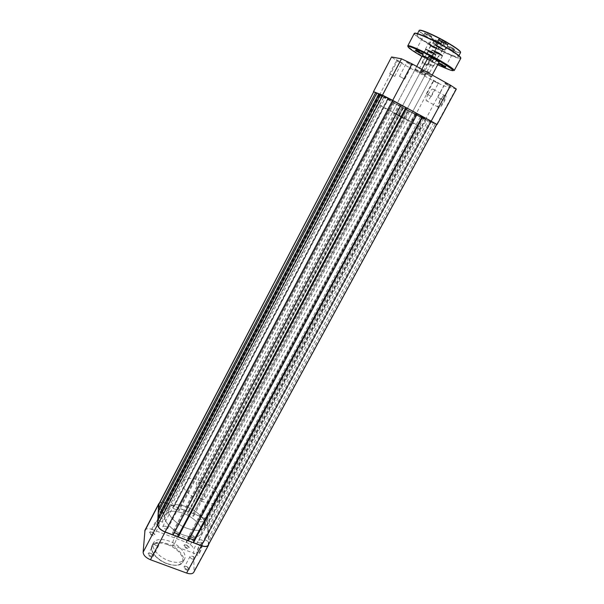 <?xml version="1.0" encoding="UTF-8"?>
<svg xmlns="http://www.w3.org/2000/svg" width="604" height="604" viewBox="0 0 604 604"><rect width="100%" height="100%" fill="white"/><g stroke="black" fill="none" stroke-linecap="round" stroke-linejoin="round"><path stroke-width="0.45" stroke-dasharray="3.02 2.27" d="M443.887 102.28C445.858 98.414 446.431 96.021 445.601 95.115C444.234 94.956 442.37 96.927 439.999 101.027L437.923 106.674C438.315 109.505 440.301 108.04 443.887 102.28M439.674 100.808C441.849 97.04 443.57 95.221 444.823 95.372L445.133 95.847C445.329 97.138 444.695 99.177 443.238 101.963C440.52 106.5 438.7 108.154 437.787 106.9L439.674 100.808M414.857 69.098L425.571 75.039C427.919 75.681 416.571 69.392 414.857 69.098M424.801 75.296L415.061 69.898C416.382 70.109 425.503 75.055 425.012 75.296L424.801 75.296M420.86 70.419L431.83 76.512C434.291 77.176 422.679 70.728 420.86 70.419M431.045 76.776L421.071 71.242C422.46 71.461 431.777 76.519 431.271 76.776L431.045 76.776M433.189 80.045L438.912 83.216L433.189 80.045M438.157 83.473L433.279 80.83L438.157 83.473M444.959 82.959L450.931 86.274L444.959 82.959M450.139 86.538L445.042 83.775L450.139 86.538M396.458 59.683L402.309 62.929L396.458 59.683M401.547 63.186L396.586 60.491L401.547 63.186M406.613 61.661L412.728 65.058L406.613 61.661M411.928 65.33L406.741 62.506L411.928 65.33M428.085 94.45C430.78 89.883 432.562 88.199 433.446 89.407C433.612 90.675 432.962 92.714 431.505 95.515C428.802 100.09 427.02 101.766 426.16 100.551C426.001 99.275 426.635 97.244 428.085 94.45M394.654 76.346L389.701 73.665L394.654 76.346M431.211 96.406L426.341 93.779L431.211 96.406M404.665 79.101L399.493 76.3L404.665 79.101M442.823 100.068L437.734 97.32L442.823 100.068M392.592 112.374L402.46 117.644L392.592 112.374M397.953 114.79L408.062 120.188L397.953 114.79M380.414 105.602C384.673 107.384 421.962 127.308 420.459 126.991L419.644 126.674C414.185 124.235 378.836 105.338 379.856 105.398L380.414 105.602M384.854 97.131C389.255 98.678 426.605 118.694 424.974 118.618L424.129 118.361C418.534 116.142 383.125 97.153 384.272 96.98L384.854 97.131M456.33 89.045L443.668 85.851L433.687 81.042L397.341 60.898L391.316 56.987M373.514 91.8L415.643 114.707L425.405 119.713L436.745 124.469M200.513 519.183L198.331 519.312C198.157 520.21 198.912 521.056 200.596 521.848L202.778 521.72C202.952 520.822 202.197 519.976 200.513 519.183M417.122 115.326L420.339 116.957L417.122 115.326M166.055 505.888L163.729 506.031C163.548 506.915 164.296 507.738 165.957 508.508L168.274 508.372C168.456 507.488 167.708 506.658 166.055 505.888M380.694 95.643L383.842 97.236L380.694 95.643M165.307 526.129L162.891 526.318C162.687 527.284 163.458 528.168 165.202 528.976L167.61 528.779C167.814 527.821 167.044 526.937 165.307 526.129M389.973 99.29L393.295 100.966L389.973 99.29M201.185 539.757L198.927 539.931C198.724 540.905 199.509 541.811 201.283 542.641L203.54 542.467C203.744 541.486 202.959 540.58 201.185 539.757M427.979 119.841L431.384 121.563L427.979 119.841M183.367 513.37C174.224 510.161 168.191 510.569 165.269 514.6C162.038 519.802 171.521 530.697 183.337 534.97C192.48 538.073 198.437 537.651 201.215 533.709C204.469 528.319 194.896 517.613 183.367 513.37C174.224 510.161 168.191 510.569 165.269 514.6C162.038 519.802 171.521 530.697 183.337 534.97C192.48 538.073 198.437 537.651 201.215 533.709C204.469 528.319 194.896 517.613 183.367 513.37M399.41 105.7L384.272 96.98C383.985 96.398 397.651 103.292 410.078 110.026L424.974 118.618C425.088 119.124 411.483 112.238 399.41 105.7M173.137 534.948L173.152 534.095L400.762 104.786L401.169 104.945M400.762 104.786L400.15 104.454L172.578 533.876L173.152 534.095M172.578 533.876L172.616 532.011L174.345 532.668M400.15 104.454L399.259 104.099L172.616 532.011M399.259 104.099L401.094 105.088M406.107 107.769L406.749 108.025L178.799 536.231L178.814 534.91M178.799 536.231L178.225 536.012M406.749 108.025L406.145 107.701M188.433 540.731L188.425 539.87L416.956 113.544L417.394 113.726M416.956 113.544L416.352 113.22L187.859 539.659L188.425 539.87M187.859 539.659L187.844 537.779L415.401 112.827L416.352 113.22M189.648 538.466L187.844 537.779M417.311 113.862L415.401 112.827M422.249 116.489L422.883 116.753L194.027 541.992L194.005 540.761M194.027 541.992L193.461 541.773M422.883 116.753L422.287 116.429M208.237 545.087L208.372 541.682L435.174 123.782L436.405 124.303L208.478 543.94M435.174 123.782L430.788 121.472L204.62 539.425L208.372 541.682M204.62 539.425L204.56 537.749L208.221 538.323L433.347 123.02L429.889 121.094L204.56 537.749M430.788 121.472L429.889 121.094M423.774 118.535L204.107 526.303L204.039 524.71L422.921 118.18L428.025 120.785L207.761 528.492L208.221 538.323M428.025 120.785L433.347 123.02M204.107 526.303L207.761 528.492M204.039 524.71L207.617 525.299L426.303 120.06L422.921 118.18M426.303 120.06L425.163 119.584L207.519 523.192L207.617 525.299M207.519 523.192C206.983 520.58 204.62 518.345 200.422 516.495L192.948 513.604L408.213 110.638L407.821 110.479L192.948 513.604M425.163 119.584L415.711 114.737L200.422 516.495M407.821 110.479L415.711 114.737M408.213 110.638L408.787 110.947L193.507 514.585L192.963 514.374M193.507 514.585L193.537 516.284L187.67 514.019L403.457 107.957L409.655 111.302L193.537 516.284M408.787 110.947L409.655 111.302M403.457 107.957L402.611 107.61L187.655 512.32L187.67 514.019M187.655 512.32L188.199 512.532L403.178 107.92L402.611 107.61M188.191 511.762L178.542 508.032L392.6 102.25L402.793 107.761L188.199 512.532M402.793 107.761L403.178 107.92M178.542 508.032L392.962 102.401L392.6 102.25M392.962 102.401L393.536 102.71L179.078 509.006L178.535 508.802M179.078 509.006L179.056 510.697L394.352 103.035L393.536 102.71M173.144 508.417L173.182 506.733L387.307 99.343L388.1 99.652L173.144 508.417L179.056 510.697M388.1 99.652L394.352 103.035M173.182 506.733L173.726 506.945L387.881 99.652L387.307 99.343M373.536 91.748L387.519 99.509L173.726 506.945M379.493 95.168L166.153 503.245L173.741 506.182M166.153 503.245C162.552 501.984 160.188 502.128 159.078 503.668M159.735 509.18L376.798 93.159M377.123 93.333L160.045 509.3M160.06 508.983L163.125 510.161L162.974 513.581L381.773 95.636L380.233 95.032L163.125 510.161M376.987 93.28L380.233 95.032M381.773 95.636L378.504 93.869L159.894 512.396L162.974 513.581M159.894 512.396L378.504 93.869M158.505 511.543L159.909 512.079M376.873 93.008L378.361 93.816M159.335 517.681L380.603 94.639M380.913 94.805L159.63 517.794M159.645 517.469L162.763 518.655L384.076 96.534L380.769 94.745M162.612 522.196L159.471 520.995L382.347 95.364L385.677 97.161L162.612 522.196L162.763 518.655M385.677 97.161L384.076 96.534M159.471 520.995L382.347 95.364M158.059 520.127L159.486 520.671M380.686 94.488L382.204 95.304M437.251 45.459L432.653 43.194L437.251 45.459L438.685 42.771L434.08 40.498L438.685 42.771M423.895 64.016L426.318 65.179L423.895 64.016M425.427 63.699L427.066 64.915L422.188 62.227L425.427 63.699M432.336 46.901L437.326 49.234C438.202 49.347 437.334 48.645 434.721 47.127C430.848 45.058 429.127 44.386 429.557 45.096L432.336 46.901M434.85 46.969L437.553 49.15L432.381 46.734L429.27 44.537L434.85 46.969M437.59 41.721L440.346 43.526C440.777 44.281 439.055 43.616 435.174 41.548C432.547 40.015 431.686 39.298 432.592 39.396L437.59 41.721M435.046 41.706L440.641 44.107L437.553 41.887L432.366 39.479L435.046 41.706M432.796 46.938L436.08 48.373L434.253 47.082L430.969 45.655L432.796 46.938M435.627 44.379L437.062 41.684M433.325 43.246L434.752 40.551M432.653 43.194L434.08 40.498M434.276 44.266L435.703 41.585M436.571 45.398L437.998 42.718M432.313 52.02L435.31 53.945C435.756 54.692 433.861 53.93 429.625 51.657C426.801 50.019 425.85 49.271 426.786 49.407L432.313 52.02M429.195 52.17L435.778 55.085L432.185 52.578L426.031 49.671L429.195 52.17M438.836 52.903L441.864 54.851C442.347 55.651 440.391 54.873 436.005 52.518C433.106 50.842 432.154 50.072 433.144 50.223L438.836 52.903M435.552 53.046L442.354 56.036L438.7 53.477L432.381 50.494L435.552 53.046M430.335 51.755L433.106 52.978L430.335 51.755M420.746 69.822L423.479 71.091L420.746 69.822M436.752 52.623L439.614 53.877L436.752 52.623M426.885 71.159L429.701 72.457L426.885 71.159M201.275 498.813C203.586 499.636 205.081 499.584 205.76 498.655C206.07 496.896 204.514 495.212 201.087 493.596C198.769 492.766 197.274 492.819 196.587 493.755C196.27 495.506 197.833 497.19 201.275 498.813M200.883 487.994C203.163 488.81 204.628 488.772 205.284 487.881C205.571 486.205 204.046 484.582 200.709 483.011C198.429 482.181 196.964 482.219 196.3 483.117C196.006 484.786 197.538 486.409 200.883 487.994M186.915 528.274C196.058 531.407 202.008 531.029 204.748 527.149C207.965 521.841 198.331 511.188 186.795 506.907C177.636 503.668 171.619 504.038 168.727 508.002C165.534 513.121 175.084 523.962 186.915 528.274C196.058 531.407 202.008 531.029 204.748 527.149C207.965 521.841 198.331 511.188 186.795 506.907C177.636 503.668 171.619 504.038 168.727 508.002C165.534 513.121 175.084 523.962 186.915 528.274M201.358 501.199C210.539 504.446 216.428 504.264 219.041 500.633C222.083 495.658 212.208 485.216 200.626 480.799C191.445 477.447 185.473 477.621 182.718 481.32C179.69 486.114 189.482 496.745 201.358 501.199M199.796 552.72C202.151 547.692 202.868 544.483 201.955 543.102L199.592 545.722C197.961 548.945 197.093 551.769 196.979 554.2C197.183 556.065 198.127 555.567 199.796 552.72M199.146 545.827L201.321 543.419L201.623 543.721C201.925 545.661 201.162 548.508 199.328 552.267C198.12 554.396 197.289 555.099 196.859 554.359L196.738 553.634C196.844 551.392 197.651 548.794 199.146 545.827M186.583 566.529L184.235 566.469C183.344 567.624 184.129 568.825 186.598 570.07C188.32 570.591 189.248 570.335 189.392 569.308L186.583 566.529M186.817 569.368C185.096 568.568 184.341 567.662 184.567 566.65L186.802 566.416L189.143 568.726L186.817 569.368M186.485 545.087L184.197 545.004C183.389 546.069 184.16 547.186 186.5 548.364C188.146 548.877 189.044 548.659 189.18 547.707L186.485 545.087M186.712 547.692C185.066 546.93 184.341 546.084 184.537 545.155L186.696 544.967L188.939 547.149L186.712 547.692M150.879 553.309L148.365 553.256C147.452 554.404 148.222 555.589 150.66 556.805C152.487 557.356 153.476 557.084 153.627 555.997L150.879 553.309M150.894 556.095C149.203 555.318 148.463 554.434 148.69 553.445L151.076 553.189L153.371 555.423L150.894 556.095M152.185 532.177L149.739 532.101C148.924 533.151 149.671 534.253 151.989 535.401C153.741 535.944 154.684 535.71 154.828 534.714L152.185 532.177M152.216 534.729C150.592 533.981 149.883 533.158 150.086 532.252L152.382 532.041L154.586 534.163L152.216 534.729M174.835 543.056C176.67 539.274 177.493 536.42 177.304 534.517C176.934 533.8 176.149 534.525 174.949 536.692C173.121 540.459 172.299 543.306 172.487 545.223C172.857 545.941 173.635 545.216 174.835 543.056M156.368 545.714C154.669 544.929 153.922 544.053 154.141 543.079L156.519 542.845C158.218 543.63 158.965 544.506 158.746 545.48L156.368 545.714M157.47 524.687C155.847 523.94 155.13 523.117 155.319 522.226L157.614 522.045C159.23 522.792 159.947 523.615 159.758 524.506L157.47 524.687M192.027 537.794C190.373 537.024 189.648 536.186 189.83 535.272L191.981 535.106C193.627 535.876 194.36 536.714 194.171 537.628L192.027 537.794M192.351 559.13C190.622 558.322 189.867 557.432 190.079 556.435L192.306 556.224C194.035 557.031 194.79 557.93 194.579 558.919L192.351 559.13M168.803 560.769C176.73 563.373 181.963 562.845 184.492 559.198C187.474 554.238 179.358 544.725 169.354 541.154C161.419 538.466 156.134 538.987 153.492 542.709C150.532 547.526 158.58 557.175 168.803 560.769M166.153 503.117L200.422 516.367L186.47 542.392L152.351 529.519L166.153 503.117C163.223 502.052 161.011 501.954 159.516 502.83M208.72 544.212L194.035 571.044L193.65 549.406L207.738 523.283L208.712 544.03M207.738 523.283C207.187 520.58 204.748 518.277 200.422 516.367M144.99 530.184C146.191 528.485 148.644 528.266 152.351 529.519M186.47 542.392C190.773 544.264 193.167 546.605 193.65 549.406M194.035 571.044L193.748 572.29M439.048 62.227L428.598 56.678M431.256 57.969L439.025 61.366L435.643 59.215L428.983 56.414M427.964 57.871L432.675 60.755C433.189 61.57 430.962 60.657 426.009 57.999L422.385 55.696M424.982 56.957L432.555 60.294L429.21 58.173L422.777 55.455M444.846 41.827C440.082 39.283 437.983 38.49 438.527 39.434L447.813 44.364C448.946 44.507 447.957 43.662 444.846 41.827M441.66 41.887L438.383 39.509L444.567 42.152L447.836 44.53L441.66 41.887M438.149 41.231C433.559 38.769 431.513 37.984 432.019 38.875L441.101 43.707C442.166 43.835 441.184 43.012 438.149 41.231M435.122 41.291L431.89 38.966L437.885 41.548L441.094 43.866L435.122 41.291M440.995 47.867C438.089 46.312 436.798 45.813 437.13 46.365L442.838 49.4L440.995 47.867M439.055 47.882L437.047 46.448L440.814 48.078L442.815 49.513L439.055 47.882M434.419 47.112L430.675 45.64L436.262 48.607L434.419 47.112M432.577 47.127L430.599 45.73L434.246 47.323L436.216 48.72L432.577 47.127M436.488 52.586L434.616 51.083L440.331 54.118L436.488 52.586M438.398 52.608L434.654 50.962L436.662 52.374L440.407 54.02L438.398 52.608M430.086 51.718L428.221 50.245L433.815 53.22L430.086 51.718M431.905 51.733L428.274 50.132L433.883 53.114L431.905 51.733M444.174 65.881L445.737 66.395L443.351 64.756L439.146 62.756L440.15 63.745M421.516 53.175L422.868 53.439L420.558 51.974L416.42 50.004L417.394 50.985M452.532 47.965C448.772 45.957 447.096 45.315 447.504 46.04L454.85 49.928C455.718 50.041 454.948 49.385 452.532 47.965M449.882 48.245L447.511 46.531L452.071 48.486L454.434 50.2L449.882 48.245M429.686 34.987C425.948 32.986 424.302 32.359 424.74 33.107L432.117 37.04C433.008 37.154 432.2 36.466 429.686 34.987M427.224 35.387L424.748 33.598L429.24 35.53L431.709 37.312L427.224 35.387M432.17 46.855L428.931 44.568L434.895 47.172L438.119 49.453L432.17 46.855M438.625 47.595L435.333 45.255L441.494 47.927L444.771 50.26L438.625 47.595M438.995 52.925L432.177 49.928L435.846 52.503L442.649 55.492L438.995 52.925M432.472 52.042L425.865 49.12L429.474 51.634L436.065 54.549L432.472 52.042M444.008 46.44C453.544 51.944 458.323 55.364 458.345 56.708C457.923 58.226 443.668 52.004 431.528 45.089C421.969 39.615 417.107 36.142 416.934 34.685C417.16 33.114 431.505 39.298 444.008 46.44M442.981 45.511L439.84 43.956L442.46 45.798L439.108 43.699L443.925 46.304L442.981 45.511L444.461 42.741L445.397 43.548L440.58 40.944L444.461 42.741M431.543 65.942L428.727 64.334L431.543 65.942M429.942 63.956L433.604 66.146L429.942 63.956M441.728 49.158L443.932 50.034C444.703 49.86 442.845 48.63 438.353 46.349C436.164 45.36 435.371 45.179 435.99 45.821L441.728 49.158M438.383 46.13L444.597 49.958L441.879 49.045L435.929 45.579L438.383 46.13M441.305 40.808L447.051 44.16C447.677 44.832 446.877 44.666 444.657 43.669C440.157 41.389 438.315 40.151 439.123 39.955L441.305 40.808M444.627 43.881L447.111 44.402L441.154 40.921L438.444 40.038C438.919 40.8 440.98 42.084 444.627 43.881M441.079 48.614L442.672 49.15L437.432 46.365L441.079 48.614M440.565 44.205L442.045 41.434M439.108 43.699L440.58 40.944M440.059 44.5L441.524 41.744M442.46 45.798L443.932 43.043M443.925 46.304L445.397 43.548M425.405 119.713L443.668 85.851M455.892 89.03L436.654 124.432M379.433 95.145L397.341 60.898M433.687 81.042L415.643 114.707M167.663 544.597C176.851 548.606 181.932 553.664 182.899 559.78C181.925 565.284 176.647 566.605 167.066 563.751C157.478 559.538 152.351 554.344 151.695 548.175C153.069 542.883 158.391 541.69 167.663 544.597M167.278 563.63C175.198 566.227 180.43 565.684 182.982 562.007C185.979 557.016 177.886 547.496 167.882 543.932C159.954 541.252 154.662 541.788 152.004 545.54C149.029 550.38 157.055 560.051 167.278 563.63M460.444 51.831C462 54.609 446.869 48.297 433.838 40.846C423.94 35.13 419.176 31.627 419.531 30.321M419.116 30.532C419.259 32.042 424.114 35.545 433.664 41.049C445.812 47.988 460.112 54.156 460.573 52.571M460.709 57.554C462.294 60.483 445.397 53.318 430.841 45.021C419.712 38.626 414.321 34.722 414.654 33.296M414.238 33.514C414.442 35.16 419.923 39.064 430.675 45.224C444.31 52.986 460.339 59.985 460.829 58.286M421.992 56.444L437.681 64.779M408.01 46.825C407.73 47.316 413.619 51.785 424.182 57.667C437.674 65.24 453.717 72.691 454.223 70.509C453.853 71.982 437.976 64.832 424.348 57.154C413.612 51.068 408.093 47.286 407.791 45.829M444.823 95.372L445.601 95.115M424.635 75.251L425.39 74.987M415.122 70.192L414.918 69.422M430.863 76.723L431.634 76.451M421.131 71.551L420.928 70.766M438.096 83.458L438.836 83.193M433.393 80.966L433.196 80.204M450.071 86.523L450.841 86.251M445.178 83.933L444.974 83.141M401.449 63.163L402.189 62.899M396.707 60.634L396.503 59.864M411.815 65.292L412.592 65.021M406.885 62.665L406.673 61.865M433.446 89.407L445.133 95.847M389.701 73.665L396.586 60.491M426.341 93.779L433.279 80.83M399.493 76.3L406.741 62.506M437.734 97.32L445.042 83.775M414.873 69.905L392.441 112.314M420.867 71.242L397.787 114.722M420.459 126.991L219.041 500.633M379.856 105.398L182.718 481.32M431.271 76.776L408.062 120.188M425.012 75.296L402.46 117.644M442.943 100.083L450.274 86.546M404.756 79.101L412.026 65.323M431.316 96.413L438.27 83.48M394.729 76.346L401.63 63.186M426.16 100.551L437.787 106.9M437.757 106.01L437.923 106.674M415.295 114.277L198.331 519.312M378.738 94.518L163.729 506.031M387.949 98.12L162.891 526.318M426.107 118.754L198.927 539.931M431.384 121.563L203.54 542.467M393.295 100.966L167.61 528.779M383.842 97.236L168.274 508.372M420.339 116.957L202.778 521.72M436.428 45.285L434.291 45.564L433.332 43.639M426.318 65.179L427.066 64.915M427.27 64.93L436.08 48.373M437.953 49.158L440.641 44.107M429.27 44.537L431.951 39.479M422.188 62.227L430.969 45.655M422.513 63.156L422.317 62.386M435.31 53.945L435.514 54.715M441.864 54.851L442.068 55.644M419.214 68.818L428.825 50.698M423.034 70.97L420.633 71.295L419.561 69.12M425.329 70.132L435.212 51.544M429.225 72.321L426.779 72.669L425.699 70.457M442.354 56.036L439.221 61.902M432.192 75.055L205.76 498.655M435.778 55.085L205.284 487.881M425.578 49.656L422.551 55.387M416.7 66.448L196.3 483.117M431.89 50.479L428.772 56.353M421.886 69.324L196.587 493.755M429.701 72.457L439.614 53.877M423.479 71.091L433.106 52.978M433.144 50.223L432.381 50.494M426.786 49.407L426.031 49.671M201.321 543.419L201.955 543.102M184.847 566.363L184.235 566.469M184.786 544.899L184.197 545.004M148.977 553.143L148.365 553.256M150.336 531.981L149.739 532.101M177.304 534.517L201.623 543.721M154.141 543.079L148.69 553.445M155.319 522.226L150.086 532.252M189.83 535.272L184.537 545.155M190.079 556.435L184.567 566.65M184.492 559.198L182.982 562.007C180.89 565.691 175.59 566.295 167.074 563.819C162.506 562.06 158.656 559.591 155.53 556.397C150.562 550.727 151.053 546.741 152.004 545.54L153.492 542.709M194.579 558.919L189.052 569.127M194.171 537.628L188.863 547.503M159.758 524.506L154.511 534.525M158.746 545.48L153.28 555.839M172.487 545.223L196.859 554.359M154.586 534.163L154.828 534.714M153.371 555.423L153.627 555.997M188.939 547.149L189.18 547.707M189.143 568.726L189.392 569.308M196.738 553.634L196.979 554.2M429.323 56.21L428.863 56.376M423.072 55.251L422.619 55.409M438.647 39.909L438.527 39.434M432.139 39.336L432.019 38.875M439.146 62.756L438.383 63.027M416.42 50.004L415.665 50.275M447.7 46.81L447.504 46.04M424.944 33.884L424.74 33.107M424.748 33.598L416.118 49.989M447.511 46.531L438.844 62.74M428.931 44.568L431.89 38.966M435.333 45.255L438.383 39.509M432.177 49.928L428.855 56.187M425.865 49.12L422.641 55.221M458.345 56.708L458.904 55.666M437.047 46.448L434.654 50.962M430.599 45.73L428.274 50.132M436.216 48.72L433.883 53.114M442.815 49.513L440.407 54.02M416.934 34.685L417.485 33.643M436.065 54.549L432.819 60.642M442.649 55.492L439.304 61.736M444.771 50.26L447.836 44.53M438.119 49.453L441.094 43.866M454.434 50.2L445.737 66.395M431.709 37.312L423.049 53.68M431.362 37.312L432.117 37.04M454.095 50.2L454.85 49.928M422.868 53.439L423.072 54.224M445.556 66.161L445.752 66.931M440.648 43.866L441.101 43.707M447.353 44.53L447.813 44.364M432.555 60.294L432.675 60.755M439.025 61.366L439.146 61.842M442.996 45.98L440.837 46.274L439.878 44.326M432.615 66.395L433.385 66.123M433.604 66.146L442.672 49.15M444.597 49.958L447.36 44.779M435.68 45.224L438.444 40.038M428.387 63.375L437.432 46.365M428.727 64.334L428.523 63.541"/><path stroke-width="0.91" d="M401.501 58.815L391.558 56.972L373.491 91.665L382.475 95.138L401.501 58.815L411.966 63.82L392.698 100.362L431.18 121.17L450.599 85.285L411.966 63.82M450.599 85.285L456.33 89.045L437.039 124.552L431.18 121.17M373.491 91.665L391.558 56.972M392.698 100.362L382.475 95.138M392.638 100.332L380.686 94.488L158.059 520.127L157.818 524.725C158.135 527.526 160.558 529.919 165.096 531.905L173.137 534.948L401.169 104.945L392.638 100.332L165.096 531.905M174.345 532.668L178.822 534.359L405.835 107.655L401.094 105.088M178.814 534.91L178.822 534.359M406.56 107.867L406.145 107.701L178.225 536.012L178.218 536.865L188.433 540.731L417.394 113.726L406.56 107.867L178.218 536.865M422.249 116.489L193.99 540.104L189.648 538.466M421.909 116.353L417.311 113.862M194.005 540.761L193.99 540.104M193.476 542.634L422.732 116.61L422.287 116.429L193.461 541.773L193.476 542.634L201.381 545.623C204.862 546.809 207.149 546.635 208.237 545.087L436.775 124.416L431.097 121.14L201.381 545.623M422.732 116.61L431.097 121.14M158.648 508.764L375.643 92.533L373.74 91.8L159.078 503.668L158.648 508.764L159.735 509.18M375.643 92.533L376.798 93.159M158.21 517.25L379.41 93.99L376.873 93.008L158.505 511.543L158.21 517.25L159.335 517.681M379.41 93.99L380.603 94.639M159.516 502.83L158.641 504.363L157.584 524.634C157.908 527.519 160.407 529.995 165.088 532.048L201.389 545.767C204.975 546.99 207.338 546.809 208.463 545.216L208.72 544.212M208.463 545.216L193.748 572.29C192.578 573.981 190.192 574.238 186.613 573.06L150.479 559.757C145.828 557.741 143.382 555.235 143.133 552.23L144.99 530.184L158.852 503.555M428.598 56.678L428.863 56.376L435.559 59.562L439.048 62.227M428.983 56.414L431.256 57.969M422.385 55.696L427.964 57.871M422.777 55.455L424.982 56.957M438.587 63.088L445.752 66.931C446.13 67.535 444.476 66.855 440.792 64.885L438.413 63.405M440.15 63.745L444.174 65.881M418.187 52.216C415.711 50.789 414.873 50.147 415.665 50.275L423.072 54.224C423.472 54.843 421.849 54.179 418.187 52.216M417.394 50.985L421.516 53.175M382.732 95.281L157.818 524.725M373.74 91.8L158.867 504.446M165.088 532.048L150.479 559.757M186.613 573.06L201.389 545.767M158.641 504.363L144.756 531.029M143.133 552.23L157.584 524.634M458.904 55.666L460.573 52.571C460.626 50.985 455.884 47.452 446.341 41.986C454.653 46.772 459.357 50.056 460.444 51.831M460.573 52.571C460.58 51.181 455.816 47.724 446.273 42.189C433.77 35.024 419.372 28.886 419.116 30.532L417.485 33.643M414.654 33.296C415.65 31.997 431.256 38.807 444.763 46.523C454.238 51.967 459.546 55.644 460.709 57.554M460.829 58.286C460.814 56.791 455.439 52.948 444.71 46.75C430.622 38.701 414.48 31.748 414.238 33.514L407.791 45.829C407.919 44.281 423.91 51.4 437.983 59.358C448.704 65.474 454.117 69.196 454.223 70.509L460.829 58.286C460.852 56.587 455.507 52.676 444.778 46.538C430.712 38.55 414.714 31.491 414.238 33.514M437.681 64.779C458.225 74.043 458.172 72.412 437.522 59.887C426.016 53.409 412.819 47.233 409.18 46.568C406.296 46.478 410.569 49.77 421.992 56.444M419.531 30.321C420.482 29.113 434.367 35.108 446.326 41.963M439.221 61.902L432.192 75.055M422.551 55.387L416.7 66.448M428.772 56.353L421.886 69.324M408.01 46.825L407.791 45.829M446.341 41.986C433.853 34.873 419.606 28.637 419.116 30.532"/></g></svg>
